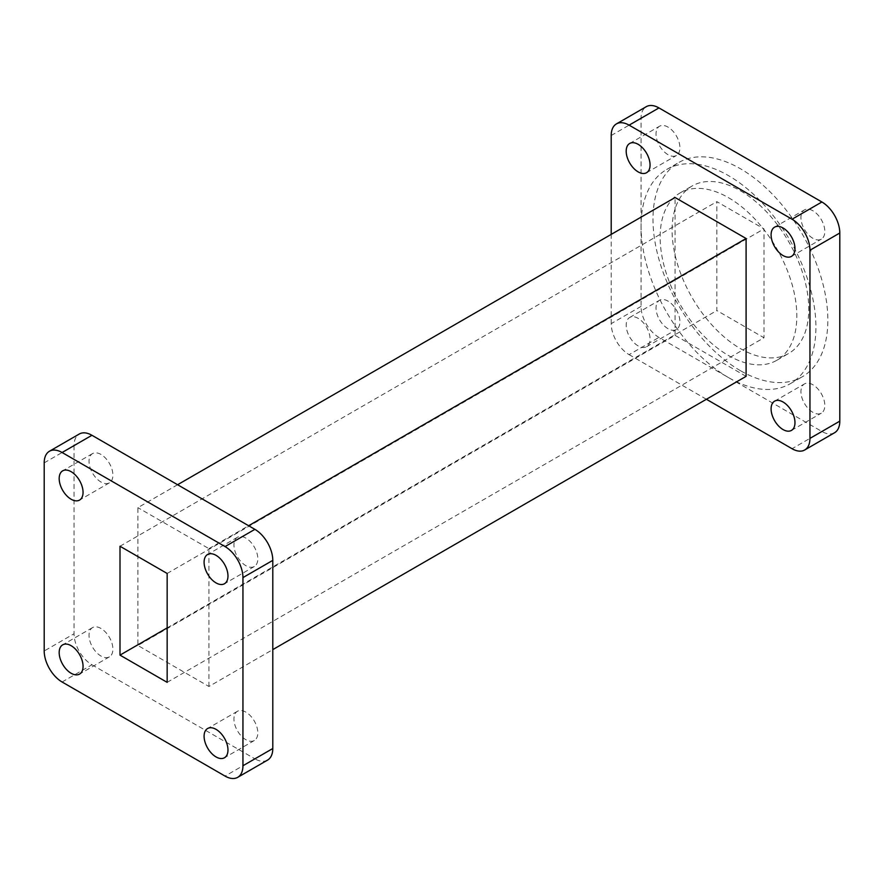 <?xml version="1.0" encoding="UTF-8"?>
<svg xmlns="http://www.w3.org/2000/svg" width="884" height="884" viewBox="0 0 884 884"><rect width="100%" height="100%" fill="white"/><g stroke="black" fill="none" stroke-linecap="round" stroke-linejoin="round"><path stroke-width="0.66" stroke-dasharray="4.42 3.31" d="M812.882 412.331A16.884 9.746 60 0 1 801.854 397.457A16.884 9.746 60 0 1 804.44 383.932A16.884 9.746 60 0 1 812.882 384.761A16.884 9.746 60 0 1 823.91 399.645A16.884 9.746 60 0 1 821.324 413.171A16.884 9.746 60 0 1 812.882 412.331M812.882 238.315A16.884 9.746 60 0 1 801.854 223.442A16.884 9.746 60 0 1 804.44 209.906A16.884 9.746 60 0 1 812.882 210.746A16.884 9.746 60 0 1 823.91 225.619A16.884 9.746 60 0 1 821.324 239.144A16.884 9.746 60 0 1 812.882 238.315M667.972 154.645A16.884 9.746 60 0 1 656.934 139.771A16.884 9.746 60 0 1 659.53 126.246A16.884 9.746 60 0 1 667.972 127.075A16.884 9.746 60 0 1 679 141.959A16.884 9.746 60 0 1 676.404 155.485A16.884 9.746 60 0 1 667.972 154.645M667.972 328.671A16.884 9.746 60 0 1 656.934 313.787A16.884 9.746 60 0 1 659.53 300.262A16.884 9.746 60 0 1 667.972 301.101A16.884 9.746 60 0 1 679 315.975A16.884 9.746 60 0 1 676.404 329.5A16.884 9.746 60 0 1 667.972 328.671M638.126 345.898A16.884 9.746 60 0 1 627.099 331.025A16.884 9.746 60 0 1 629.684 317.489A16.884 9.746 60 0 1 638.126 318.328A16.884 9.746 60 0 1 649.154 333.202A16.884 9.746 60 0 1 646.569 346.727A16.884 9.746 60 0 1 638.126 345.898M740.427 370.672A123.661 71.394 60 0 1 659.641 261.708A123.661 71.394 60 0 1 678.592 162.612A123.661 71.394 60 0 1 740.427 168.745A123.661 71.394 60 0 1 821.203 277.709A123.661 71.394 60 0 1 802.252 376.794A123.661 71.394 60 0 1 740.427 370.672M728.482 377.567A123.661 71.394 60 0 1 647.707 268.592A123.661 71.394 60 0 1 666.658 169.507A123.661 71.394 60 0 1 728.482 175.629A123.661 71.394 60 0 1 809.269 284.604A123.661 71.394 60 0 1 790.318 383.689A123.661 71.394 60 0 1 728.482 377.567M728.482 197.685A96.643 55.803 60 0 1 791.622 282.847A96.643 55.803 60 0 1 776.815 360.296A96.643 55.803 60 0 1 728.482 355.512A96.643 55.803 60 0 1 665.354 270.349A96.643 55.803 60 0 1 680.161 192.9A96.643 55.803 60 0 1 728.482 197.685M740.427 190.789A96.643 55.803 60 0 1 803.567 275.963A96.643 55.803 60 0 1 788.749 353.401A96.643 55.803 60 0 1 740.427 348.616A96.643 55.803 60 0 1 677.288 263.454A96.643 55.803 60 0 1 692.106 186.005A96.643 55.803 60 0 1 740.427 190.789M245.874 538.102A16.884 9.746 -120 0 0 237.431 537.273A16.884 9.746 -120 0 0 234.846 550.798A16.884 9.746 -120 0 0 245.874 565.672A16.884 9.746 -120 0 0 254.316 566.511A16.884 9.746 -120 0 0 256.901 552.975A16.884 9.746 -120 0 0 245.874 538.102M245.874 712.128A16.884 9.746 -120 0 0 237.431 711.288A16.884 9.746 -120 0 0 234.846 724.814A16.884 9.746 -120 0 0 245.874 739.687A16.884 9.746 -120 0 0 254.316 740.527A16.884 9.746 -120 0 0 256.901 727.002A16.884 9.746 -120 0 0 245.874 712.128M100.964 628.458A16.884 9.746 -120 0 0 92.522 627.618A16.884 9.746 -120 0 0 89.936 641.154A16.884 9.746 -120 0 0 100.964 656.027A16.884 9.746 -120 0 0 109.406 656.856A16.884 9.746 -120 0 0 111.992 643.331A16.884 9.746 -120 0 0 100.964 628.458M100.964 454.442A16.884 9.746 -120 0 0 92.522 453.603A16.884 9.746 -120 0 0 89.936 467.128A16.884 9.746 -120 0 0 100.964 482.001A16.884 9.746 -120 0 0 109.406 482.841A16.884 9.746 -120 0 0 111.992 469.316A16.884 9.746 -120 0 0 100.964 454.442M746.096 376.352L675.078 335.356L137.904 645.486L208.922 686.481L272.791 649.607M177.596 484.73L137.904 507.648L137.904 645.486M208.922 686.481L208.922 548.644L137.904 507.648M208.922 548.644L248.614 525.737M675.078 335.356L675.078 197.519M267.554 760.107A25.327 14.619 60 0 1 254.89 758.848L225.044 776.075M62.101 682.006L91.947 664.779A25.327 14.619 60 0 1 74.046 633.762L44.2 650.989M44.2 462.851L74.046 445.613A25.327 14.619 60 0 1 79.284 434.022M74.046 445.613L74.046 633.762M91.947 664.779L254.89 758.848M834.551 432.751A25.327 14.619 60 0 1 821.899 431.491L658.956 337.423A25.327 14.619 60 0 1 641.055 306.405L641.055 118.257A25.327 14.619 60 0 1 646.292 106.666M641.055 306.405L611.209 323.632A25.327 14.619 -120 0 0 629.11 354.65L658.956 337.423M167.153 682.349L763.997 337.754L716.847 310.538L716.847 201.651L763.997 228.879L763.997 337.754M167.153 573.462L763.997 228.879M167.153 627.905L716.847 310.538M120.003 546.246L716.847 201.651M706.404 399.27L629.11 354.65M611.209 323.632L611.209 234.393M821.899 431.491L792.053 448.718M611.209 135.484L641.055 118.257M774.594 401.159L804.44 383.932M774.594 227.144L804.44 209.906M629.684 143.473L659.53 126.246M629.684 317.489L659.53 300.262M666.658 169.507L678.592 162.612M776.815 360.296L788.749 353.401M237.431 537.273L207.596 554.5M237.431 711.288L207.596 728.515M92.522 627.618L62.676 644.856M92.522 453.603L62.676 470.829M109.406 482.841L79.56 500.068M109.406 656.856L79.56 674.094M254.316 740.527L224.47 757.754M254.316 566.511L224.47 583.738M680.161 192.9L692.106 186.005M790.318 383.689L802.252 376.794M646.569 346.727L676.404 329.5M646.569 172.712L676.404 155.485M791.478 256.382L821.324 239.144M791.478 430.397L821.324 413.171"/><path stroke-width="1.33" d="M783.036 429.558A16.884 9.746 60 0 1 772.008 414.684A16.884 9.746 60 0 1 774.594 401.159A16.884 9.746 60 0 1 783.036 401.999A16.884 9.746 60 0 1 794.064 416.872A16.884 9.746 60 0 1 791.478 430.397A16.884 9.746 60 0 1 783.036 429.558M783.036 255.542A16.884 9.746 60 0 1 772.008 240.669A16.884 9.746 60 0 1 774.594 227.144A16.884 9.746 60 0 1 783.036 227.973A16.884 9.746 60 0 1 794.064 242.846A16.884 9.746 60 0 1 791.478 256.382A16.884 9.746 60 0 1 783.036 255.542M638.126 171.872A16.884 9.746 60 0 1 627.099 156.998A16.884 9.746 60 0 1 629.684 143.473A16.884 9.746 60 0 1 638.126 144.313A16.884 9.746 60 0 1 649.154 159.186A16.884 9.746 60 0 1 646.569 172.712A16.884 9.746 60 0 1 638.126 171.872M216.028 555.329A16.884 9.746 -120 0 0 207.596 554.5A16.884 9.746 -120 0 0 205 568.025A16.884 9.746 -120 0 0 216.028 582.899A16.884 9.746 -120 0 0 224.47 583.738A16.884 9.746 -120 0 0 227.066 570.213A16.884 9.746 -120 0 0 216.028 555.329M216.028 729.355A16.884 9.746 -120 0 0 207.596 728.515A16.884 9.746 -120 0 0 205 742.041A16.884 9.746 -120 0 0 216.028 756.925A16.884 9.746 -120 0 0 224.47 757.754A16.884 9.746 -120 0 0 227.066 744.229A16.884 9.746 -120 0 0 216.028 729.355M71.118 645.685A16.884 9.746 -120 0 0 62.676 644.856A16.884 9.746 -120 0 0 60.09 658.381A16.884 9.746 -120 0 0 71.118 673.254A16.884 9.746 -120 0 0 79.56 674.094A16.884 9.746 -120 0 0 82.146 660.558A16.884 9.746 -120 0 0 71.118 645.685M71.118 471.669A16.884 9.746 -120 0 0 62.676 470.829A16.884 9.746 -120 0 0 60.09 484.355A16.884 9.746 -120 0 0 71.118 499.239A16.884 9.746 -120 0 0 79.56 500.068A16.884 9.746 -120 0 0 82.146 486.543A16.884 9.746 -120 0 0 71.118 471.669M272.791 649.607L746.096 376.352L746.096 238.514L675.078 197.519L177.596 484.73M248.614 525.737L746.096 238.514M242.945 765.743L272.791 748.516A25.327 14.619 60 0 1 267.554 760.107L237.708 777.334A25.327 14.619 -120 0 0 242.945 765.743L242.945 577.595A25.327 14.619 -120 0 0 225.044 546.577L62.101 452.509A25.327 14.619 -120 0 0 49.449 451.249A25.327 14.619 -120 0 0 44.2 462.851L44.2 650.989A25.327 14.619 -120 0 0 62.101 682.006L225.044 776.075A25.327 14.619 -120 0 0 237.708 777.334M225.044 546.577L254.89 529.35A25.327 14.619 60 0 1 272.791 560.368L242.945 577.595M49.449 451.249L79.284 434.022A25.327 14.619 60 0 1 91.947 435.282L62.101 452.509M167.153 682.349L120.003 655.121L120.003 546.246L167.153 573.462L167.153 682.349M272.791 748.516L272.791 560.368M254.89 529.35L91.947 435.282M839.8 233.011L809.954 250.238A25.327 14.619 -120 0 0 792.053 219.221L821.899 201.994A25.327 14.619 60 0 1 839.8 233.011L839.8 421.149A25.327 14.619 60 0 1 834.551 432.751L804.716 449.978A25.327 14.619 -120 0 0 809.954 438.387L839.8 421.149M706.404 399.27L792.053 448.718A25.327 14.619 -120 0 0 804.716 449.978M616.446 123.893L646.292 106.666A25.327 14.619 60 0 1 658.956 107.925L629.11 125.152A25.327 14.619 -120 0 0 616.446 123.893A25.327 14.619 -120 0 0 611.209 135.484L611.209 234.393M120.003 655.121L167.153 627.905M658.956 107.925L821.899 201.994M809.954 250.238L809.954 438.387M629.11 125.152L792.053 219.221"/></g></svg>
